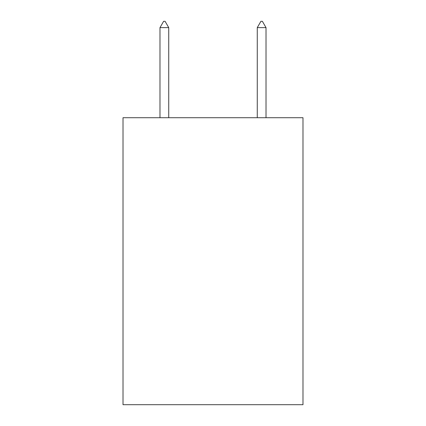 <?xml version="1.0" encoding="UTF-8"?>
<svg xmlns="http://www.w3.org/2000/svg" width="426" height="426" viewBox="0 0 426 426"><rect width="100%" height="100%" fill="white"/><g stroke="black" fill="none" stroke-linecap="round" stroke-linejoin="round"><path stroke-width="0.64" d="M302.987 117.709L302.987 404.7L123.013 404.7L123.013 117.709L302.987 117.709M168.733 27.626L165.086 21.3L163.627 21.3L159.979 27.626L168.733 27.626L168.733 117.709M159.979 27.626L159.979 117.709M260.914 21.3L262.373 21.3L266.021 27.626L257.267 27.626L260.914 21.3M266.021 117.709L266.021 27.626M257.267 117.709L257.267 27.626"/></g></svg>

